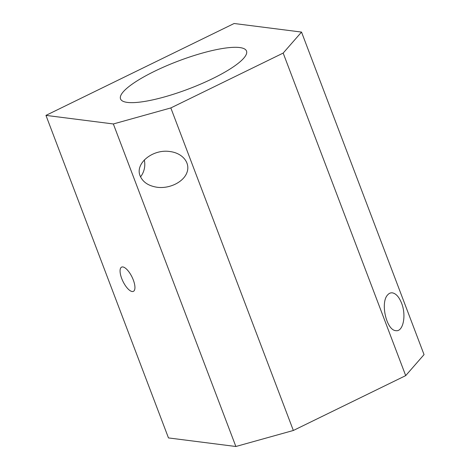 <?xml version="1.0" encoding="UTF-8"?>
<svg xmlns="http://www.w3.org/2000/svg" width="470" height="470" viewBox="0 0 470 470"><rect width="100%" height="100%" fill="white"/><g stroke="black" fill="none" stroke-linecap="round" stroke-linejoin="round"><path stroke-width="0.7" d="M212.511 78.666A67.38 14.876 159.2 0 1 120.532 98.906A67.38 14.876 159.2 0 1 178.242 61.071A67.38 14.876 159.2 0 1 246.515 51.048A67.38 14.876 159.2 0 1 212.511 78.666M113.346 123.963L170.827 107.936L283.175 53.081L301.529 32.078L234.131 23.5L45.954 115.385L113.346 123.963L235.87 446.5L293.351 430.479L170.827 107.936M140.154 175.939C142.845 182.154 148.52 185.938 157.174 187.272C169.682 188.94 183.67 181.961 186.995 172.39C190.514 162.843 182.53 153.067 169.97 151.546C152.732 148.802 134.696 163.56 140.154 175.939M235.87 446.5L168.471 437.923L45.954 115.385M122.835 266.948A13.477 5.029 64 0 1 132.699 278.493A13.477 5.029 64 0 1 133.415 291.347A13.477 5.029 64 0 1 122.981 281.442A13.477 5.029 64 0 1 121.589 267.125A13.477 5.029 64 0 1 122.835 266.948M293.351 430.479L405.698 375.624L424.046 354.615L301.529 32.078M405.698 375.624L283.175 53.081M401.591 303.197C399.101 296.999 396.034 293.556 392.391 292.851C390.629 292.651 389.06 293.315 387.697 294.855C380.077 302.421 386.422 330.345 395.828 330.651C403.096 332.12 406.579 315.511 401.591 303.197M140.542 176.849A18.53 16.697 97.3 0 0 144.29 159.912"/></g></svg>
